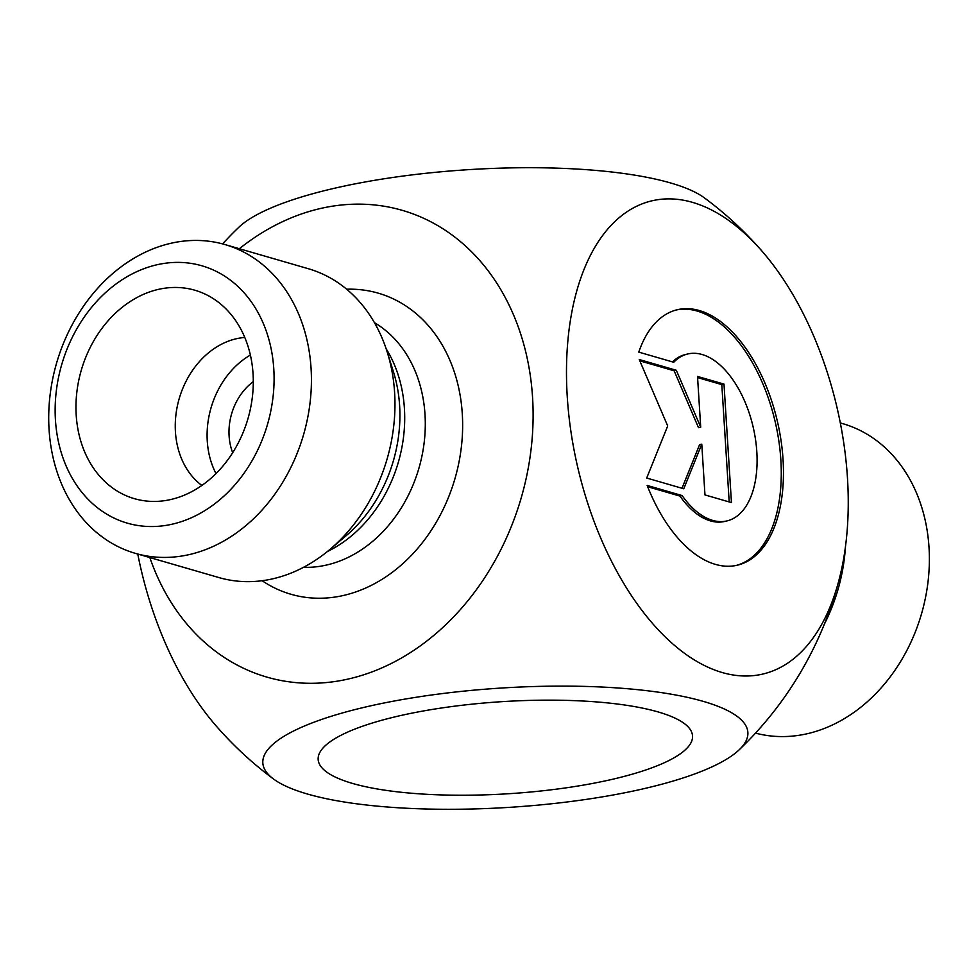 <?xml version="1.0" encoding="UTF-8"?>
<svg xmlns="http://www.w3.org/2000/svg" width="977" height="977" viewBox="0 0 977 977"><rect width="100%" height="100%" fill="white"/><g stroke="black" fill="none" stroke-linecap="round" stroke-linejoin="round"><path stroke-width="1.47" d="M638.775 352.123A131.223 71.858 -103.2 0 1 677.488 309.672A131.223 71.858 -103.2 0 1 777.326 421.087A131.223 71.858 -103.2 0 1 737.244 565.219A131.223 71.858 -103.2 0 1 647.165 485.435L682.129 495.571A85.744 46.957 76.8 0 0 726.888 520.936A85.744 46.957 76.8 0 0 753.084 426.754A85.744 46.957 76.8 0 0 687.832 353.955A85.744 46.957 76.8 0 0 673.739 362.259L638.775 352.123M736.145 565.463A131.223 71.858 76.8 0 0 775.14 421.6A131.223 71.858 76.8 0 0 676.389 309.941M672.445 361.893A85.744 46.957 -103.2 0 1 685.659 354.468L687.832 353.955M726.888 520.936L724.702 521.449A85.744 46.957 -103.2 0 1 679.943 496.084L647.678 486.729M682.129 495.571L679.943 496.084M723.994 384.108L731.455 502.593L704.967 494.924L701.779 444.156L683.778 488.781L646.701 478.034L667.694 425.948L639.251 359.536L676.328 370.283L700.704 427.193L697.517 376.426L723.994 384.108L721.808 384.608L697.59 377.586M700.704 427.193L698.518 427.706L674.142 370.796L639.801 360.843M676.328 370.283L674.142 370.796M682.007 488.268L699.593 444.657L701.779 444.156M729.196 501.946L721.808 384.608M845.459 546.644A160.765 128.573 106.2 0 1 824.319 624.266M840.318 422.943L842.785 423.664A160.765 128.573 106.2 0 1 928.15 580.717A160.765 128.573 106.2 0 1 807.808 733.593A160.765 128.573 106.2 0 1 755.526 733.116M613.495 779.048A187.56 46.151 -3.6 0 1 420.611 793.922A187.56 46.151 -3.6 0 1 318.16 759.471A187.56 46.151 -3.6 0 1 502.459 701.633A187.56 46.151 -3.6 0 1 692.546 735.913A187.56 46.151 -3.6 0 1 613.495 779.048M172.782 524.051A133.971 107.152 106.2 0 1 66.009 351.757A133.971 107.152 106.2 0 1 255.082 307.547A133.971 107.152 106.2 0 1 172.782 524.051M189.856 554.447A160.765 128.573 -73.8 0 0 310.197 401.571A160.765 128.573 -73.8 0 0 224.832 244.519A160.765 128.573 -73.8 0 0 56.581 363.126A160.765 128.573 -73.8 0 0 135.314 553.336A160.765 128.573 -73.8 0 0 189.856 554.447M135.314 553.336L218.86 577.554A160.765 128.573 -73.8 0 0 273.401 578.665A160.765 128.573 -73.8 0 0 330.006 549.355A160.765 128.573 -73.8 0 0 387.21 352.013A160.765 128.573 -73.8 0 0 308.39 268.736L224.832 244.519M158.018 289.473A108.52 86.794 106.2 0 1 217.212 301.331A108.52 86.794 106.2 0 1 247.975 418.62A108.52 86.794 106.2 0 1 159.251 501.25A108.52 86.794 106.2 0 1 75.962 407.983A108.52 86.794 106.2 0 1 158.018 289.473M244.775 337.468A80.383 64.287 -73.8 0 0 236.043 338.811A80.383 64.287 -73.8 0 0 177.838 403.843A80.383 64.287 -73.8 0 0 201.873 485.459M250.368 355.066A80.383 64.287 -73.8 0 0 216.015 473.589M253.287 381.628A53.588 42.854 -73.8 0 0 229.106 436.011A53.588 42.854 -73.8 0 0 232.685 452.705M149.823 557.549A243.004 194.35 -73.8 0 0 414.944 649.607A243.004 194.35 -73.8 0 0 512.607 312.738A243.004 194.35 -73.8 0 0 239.353 248.732M722.15 672.518A243.004 133.055 76.8 0 0 839.158 579.41A243.004 133.055 76.8 0 0 762.536 251.761A243.004 133.055 76.8 0 0 568.028 339.117A243.004 133.055 76.8 0 0 722.15 672.518M307.352 793.996A243.004 59.792 176.4 0 0 547.303 804.218A243.004 59.792 176.4 0 0 739.235 749.75A243.004 59.792 176.4 0 0 703.342 701.401A243.004 59.792 176.4 0 0 398.213 700.289A243.004 59.792 176.4 0 0 273.572 779.048A243.004 59.792 176.4 0 0 307.352 793.996M273.584 779.048A361.722 361.722 0 0 1 215.551 725.239A243.004 133.055 -103.2 0 1 137.769 554.057M222.573 243.884A361.722 361.722 0 0 1 238.852 227.25A243.004 59.792 -3.6 0 1 430.796 172.782A243.004 59.792 -3.6 0 1 670.735 183.004A243.004 59.792 -3.6 0 1 704.527 197.965M387.21 352.013L393.475 371.944A133.544 106.798 106.2 0 1 345.956 535.86L330.006 549.355M327.393 551.516A129.953 103.928 -73.8 0 0 386.159 348.789M374.447 322.691A129.953 103.928 106.2 0 1 418.938 468.178A129.953 103.928 106.2 0 1 303.529 567.307M262.141 580.717A156.747 125.361 -73.8 0 0 454.964 478.62A156.747 125.361 -73.8 0 0 346.652 289.216M739.235 749.75A361.722 361.722 0 0 0 839.158 579.41M762.536 251.761A361.722 361.722 0 0 0 704.49 197.928"/></g></svg>
